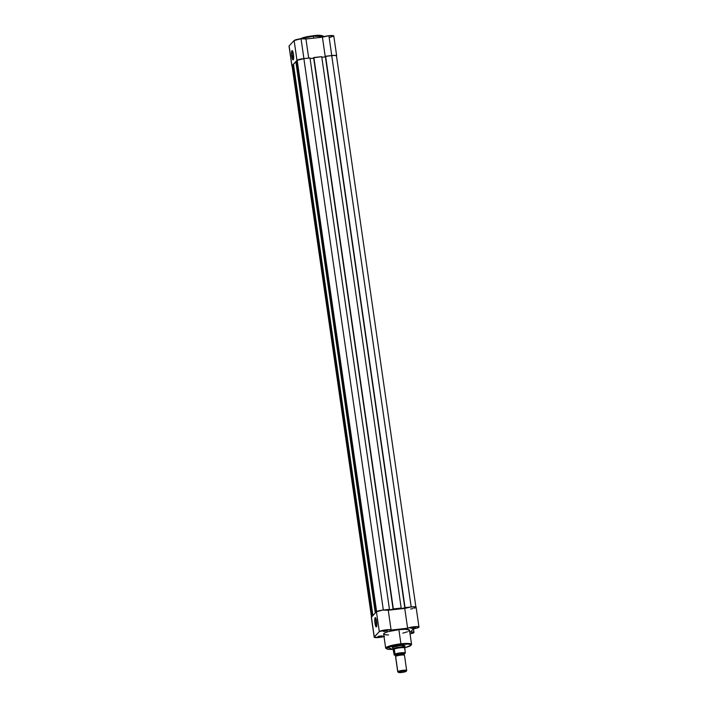 <?xml version="1.0" encoding="UTF-8"?>
<svg xmlns="http://www.w3.org/2000/svg" width="708" height="708" viewBox="0 0 708 708"><rect width="100%" height="100%" fill="white"/><g stroke="black" fill="none" stroke-linecap="round" stroke-linejoin="round"><path stroke-width="1.06" d="M292.519 50.905A4.301 0.85 -96.3 0 0 292.236 55.994L291.802 56.1A4.682 0.92 83.7 0 1 292.307 50.64A4.682 0.92 83.7 0 1 293.448 54.339L293.112 59.87L292.121 57.782L291.581 52.613L292.333 50.666L293.448 54.339A4.682 0.92 83.7 0 1 293.316 59.755A4.682 0.92 83.7 0 1 291.802 56.1L292.236 55.994A4.301 0.85 83.7 0 1 292.519 50.905M313.361 36.17L323.963 36.621A13.089 2.151 171.8 0 0 313.361 36.17L313.644 38.144L313.361 36.17A13.089 2.151 171.8 0 0 300.599 38.825L313.361 36.17L313.21 35.745L313.361 36.17M323.397 36.241L313.193 35.763L299.404 38.984M293.616 55.835L292.236 55.994L293.616 55.835M294.13 40.542L296.988 60.366A6.018 0.991 -8.2 0 1 303.909 58.596L301.05 38.772A6.018 0.991 171.8 0 0 294.13 40.542L301.05 38.772L305.936 38.993L322.432 37.179L325.273 56.888L322.432 37.179L328.901 35.71A6.018 0.991 171.8 0 0 322.432 37.179L305.936 38.993A6.018 0.991 171.8 0 0 301.05 38.772L303.909 58.596L296.988 60.366L294.13 40.542L289.121 45.923L294.13 40.542M330.264 55.728A6.018 0.991 -8.2 0 1 331.751 55.534L328.901 35.71L333.795 36.055L329.344 37.595M289.13 46.285L291.979 65.747L296.988 60.366L291.979 65.747L292.28 66.242M305.75 58.445L303.909 58.596A6.018 0.991 -8.2 0 1 305.325 58.472M336.495 56.082L335.362 55.392L329.804 55.799M314.379 35.639L321.202 35.497M321.848 35.586L323.344 36.152M299.024 39.232L303.891 37.4L310.759 36.064M336.654 55.808L333.795 35.984A6.018 0.991 171.8 0 0 328.901 35.71L331.751 55.534A6.018 0.991 -8.2 0 1 336.654 55.808A6.018 0.991 -8.2 0 1 336.504 56.074M308.688 58.1L305.936 38.993L308.688 58.1M289.121 45.923A6.018 0.991 171.8 0 0 289.032 46.135L291.891 65.959A6.018 0.991 -8.2 0 1 291.979 65.747L289.121 45.923M293.457 59.454A4.301 0.85 83.7 0 1 292.236 55.994A4.301 0.85 -96.3 0 0 293.457 59.454M292.165 65.729A5.832 0.956 171.8 0 0 292.077 65.933L371.603 616.978L292.165 65.729L292.696 65.163L292.165 65.729M372.125 616.411L292.696 65.163L372.125 616.411M293.581 65.012L292.696 65.163L293.581 65.012M293.484 64.313L372.921 615.562L293.484 64.313L295.856 61.764L293.484 64.313M375.293 613.013L295.856 61.764L375.293 613.013M296.749 61.614L295.856 61.764L296.749 61.614M296.643 60.915L376.081 612.163L296.643 60.915L297.174 60.348L296.643 60.915M376.612 611.632L297.174 60.348L376.612 611.632M303.874 58.631A5.832 0.956 171.8 0 0 297.174 60.348L303.874 58.631L383.329 609.995L303.874 58.631L309.989 57.959L303.874 58.631M384.789 609.871L389.453 609.358L309.989 57.959L389.453 609.358L384.789 609.871M389.25 609.57L388.382 610.084L389.25 609.57M310.077 58.552L313.679 58.162L393.144 609.561L388.382 610.084L393.577 609.092L393.144 609.561L313.733 58.109L310.077 58.552M313.679 57.737L393.135 609.145L313.874 57.525L393.135 609.145L401.179 608.066L321.715 56.667L313.874 57.525L393.338 608.933L401.179 608.066L321.715 56.667L313.679 57.737M400.976 608.278L400.1 608.8L400.976 608.278M400.1 608.8L404.87 608.269L325.406 56.87L321.804 57.268L325.406 56.87L404.87 608.269L405.303 607.809L400.1 608.8M325.406 56.454L404.861 607.853L325.406 56.454L404.861 607.853L409.728 607.128L405.056 607.641L325.6 56.242L331.725 55.569L325.406 56.454M418.968 627.031L416.109 607.207A6.018 0.991 171.8 0 0 411.357 606.915A6.018 0.991 171.8 0 0 404.746 608.411L407.604 628.235A6.018 0.991 -8.2 0 1 414.215 626.739A6.018 0.991 -8.2 0 1 418.968 627.031A6.018 0.991 -8.2 0 1 413.463 628.828L410.49 632.014A6.018 0.991 -8.2 0 1 413.959 632.412A6.018 0.991 -8.2 0 1 410.065 633.917L413.914 632.563L410.49 632.014L413.463 628.828L418.012 627.731L418.968 627.102L418.313 626.686L414.047 626.757L407.604 628.235L391.108 630.04L386.541 629.784L379.302 631.598L374.205 637.182L379.107 637.457A6.018 0.991 -8.2 0 1 374.205 637.191A6.018 0.991 -8.2 0 1 374.293 636.97L371.443 617.146L376.444 611.774L382.621 610.084L388.25 610.216L404.746 608.411L411.189 606.933L331.725 55.569L411.171 606.942L416.092 607.154M415.923 607.234L336.468 55.835A5.832 0.956 171.8 0 0 331.725 55.569L335.442 55.445L336.38 56.038M292.209 66.101L371.532 617.332M378.435 636.333L379.762 636.758L377.948 636.58L382.391 636.005L379.346 636.793L377.922 636.651L378.886 636.2L382.355 635.952L379.762 636.758L378.435 636.333M383.444 630.952L384.771 631.377L382.957 631.209L387.4 630.633L384.347 631.412L382.931 631.27L383.895 630.819L387.356 630.571L384.771 631.377L383.444 630.952M411.286 627.89L412.622 628.315L410.799 628.146L415.251 627.571L412.198 628.35L410.835 628.279L411.737 627.757L415.207 627.509L412.622 628.315L411.286 627.89M392.754 647.112L392.436 647.519A6.39 1.053 -8.2 0 1 399.825 645.59L404.507 645.554L405.029 645.891L404.595 646.36A6.39 1.053 -8.2 0 0 404.914 645.723A6.39 1.053 -8.2 0 0 399.825 645.59L392.816 647.227L393.055 648.909L392.807 647.236L392.374 647.696L392.905 648.032M375.417 623.067A4.301 0.85 -96.3 0 0 376.638 626.536A4.301 0.85 83.7 0 1 375.417 623.067L376.789 622.916L375.417 623.067A4.301 0.85 83.7 0 1 375.691 617.978A4.301 0.85 -96.3 0 0 375.417 623.067L374.983 623.182L375.417 623.067M376.621 621.42A4.682 0.92 83.7 0 1 376.488 626.837A4.682 0.92 83.7 0 1 374.983 623.182L375.32 617.641L376.311 619.739L376.851 624.907L376.098 626.854L374.983 623.182A4.682 0.92 83.7 0 1 375.488 617.721A4.682 0.92 83.7 0 1 376.621 621.42M408.649 631.217L409.543 630.253A13.089 2.151 171.8 0 0 398.878 629.651L405.578 629.279L409.454 630.049L411.578 644.413L407.383 643.448L400.923 643.82L400.905 644.43L404.737 647.776L411.1 645.227L410.534 644.492L408.171 644.112L399.693 644.572L390.639 646.333L386.267 648.572L387.842 649.333L393.099 649.44L387.409 647.501L400.905 644.43L400.923 643.82A13.089 2.151 -8.2 0 1 411.578 644.413L410.012 646.112L404.728 647.785M371.443 617.146A6.018 0.991 171.8 0 0 371.346 617.367L374.293 636.97L379.302 631.598L376.444 611.774L371.443 617.146M398.878 629.651L400.923 643.82L398.878 629.651A13.089 2.151 171.8 0 0 383.639 633.979L384.524 633.005L388.188 631.633L398.878 629.651M415.534 607.738L414.136 608.252M412.853 608.579L410.605 609.004M384.01 636.554A6.018 0.991 -8.2 0 1 379.107 637.457L384.479 636.412M407.489 631.757L402.817 633.147M388.55 634.943L385.276 634.757L383.63 633.961L385.674 648.147A13.089 2.151 -8.2 0 1 400.923 643.82L391.878 645.369L385.674 648.147L387.657 649.333L393.099 649.448M381.816 635.846L379.78 636.315L381.816 635.846M414.676 627.403L412.631 627.881L414.676 627.403M386.825 630.465L384.78 630.934L386.825 630.465M379.302 631.598A6.018 0.991 -8.2 0 1 385.471 629.908A6.018 0.991 -8.2 0 1 391.108 630.04L388.25 610.216A6.018 0.991 171.8 0 0 382.621 610.084A6.018 0.991 171.8 0 0 376.444 611.774L379.302 631.598M404.746 608.411L388.25 610.216L391.108 630.04L407.604 628.235L404.746 608.411M395.365 654.617A1.009 0.974 -137 0 1 395.878 656.263A1.009 0.974 43 0 0 396.117 655.466A3.876 0.637 -8.2 0 1 400.02 654.396A3.876 0.637 -8.2 0 1 403.702 654.449A3.876 0.637 171.8 0 0 400.02 654.396A3.876 0.637 171.8 0 0 396.117 655.466A1.009 0.974 43 0 0 395.365 654.617A4.513 0.743 -8.2 0 1 400.551 653.289A4.513 0.743 -8.2 0 1 404.162 653.652A1.009 0.974 43 0 0 403.905 653.847L404.126 653.36L403.427 653.192L399.675 653.395L396.002 654.254L395.666 655.006M404.418 655.484A4.513 0.743 171.8 0 0 403.71 655.033A4.513 0.743 171.8 0 0 396.126 656.157M406.144 671.29L406.613 670.68A4.513 0.743 171.8 0 0 406.64 670.653A4.513 0.743 171.8 0 0 402.932 670.317A4.513 0.743 171.8 0 0 397.816 671.644L395.63 656.458A4.513 0.743 171.8 0 0 395.56 656.617L397.746 671.803A4.513 0.743 -8.2 0 1 397.816 671.644A4.513 0.743 171.8 0 0 397.825 671.919L398.507 672.414A3.903 0.646 -8.2 0 1 398.498 672.175L397.816 671.644L398.498 672.175L402.985 671.025L406.1 671.343A3.903 0.646 -8.2 0 1 402.33 672.405A3.903 0.646 -8.2 0 1 398.507 672.414L398.498 672.175A3.903 0.646 -8.2 0 1 402.923 671.034A3.903 0.646 -8.2 0 1 406.126 671.317A3.903 0.646 -8.2 0 1 406.1 671.343L402.374 672.396L398.524 672.423M392.958 649.121A6.018 0.991 -8.2 0 1 393.055 648.909L394.356 649.307L394.967 654.342L403.056 652.926L405.224 653.21L403.489 654.298M396.462 655.351L394.294 655.059L394.967 654.342L394.197 655.059L393.48 650.254L394.356 649.307L393.48 650.254L394.276 649.112L393.427 650.024L393.055 648.909A6.018 0.991 171.8 0 0 392.975 649.165A6.018 0.991 171.8 0 0 393.02 649.227M394.161 654.953L393.055 648.909A6.018 0.991 -8.2 0 1 399.374 647.2A6.018 0.991 -8.2 0 1 404.87 647.404A6.018 0.991 -8.2 0 1 404.781 647.616L405.303 652.962L404.551 653.935M404.852 647.563L404.87 647.448A6.018 0.991 171.8 0 0 399.516 647.183A6.018 0.991 171.8 0 0 393.055 648.909L394.135 649.068A5.832 0.956 -8.2 0 1 400.029 647.802A5.832 0.956 -8.2 0 1 404.649 647.909L404.843 647.581M394.276 649.112L395.037 654.006A5.832 0.956 -8.2 0 1 400.755 652.82A5.832 0.956 -8.2 0 1 405.295 652.882L404.649 647.909A5.832 0.956 171.8 0 0 400.029 647.802A5.832 0.956 171.8 0 0 394.135 649.068L394.276 649.112M404.135 655.104L403.914 653.838A1.009 0.974 -137 0 1 404.162 653.652M406.684 670.52L404.489 655.325A4.513 0.743 171.8 0 0 400.365 655.174A4.513 0.743 171.8 0 0 395.63 656.458L397.816 671.644A4.513 0.743 -8.2 0 1 402.56 670.361A4.513 0.743 -8.2 0 1 406.684 670.52A4.513 0.743 -8.2 0 1 406.613 670.68M404.454 653.927L403.728 654.236M394.179 655.015L395.984 655.351A5.602 0.92 -8.2 0 1 394.294 655.059M405.295 652.882A5.832 0.956 171.8 0 0 400.755 652.82A5.832 0.956 171.8 0 0 395.037 654.006L394.967 654.342A5.602 0.92 -8.2 0 1 400.746 653.086A5.602 0.92 -8.2 0 1 405.224 653.21M324.016 36.772C322.414 35.214 318.812 34.878 313.21 35.754L306.387 36.816L299.28 39.011M374.205 637.191L371.346 617.367M413.959 632.403L413.445 628.837M395.754 655.033L395.834 656.298M406.64 670.653L406.126 671.317"/></g></svg>
